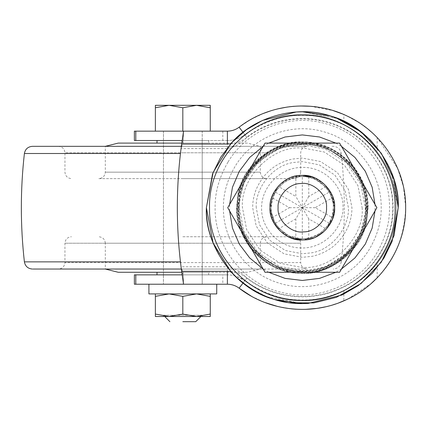 <?xml version="1.0" encoding="UTF-8"?>
<svg xmlns="http://www.w3.org/2000/svg" width="427" height="427" viewBox="0 0 427 427"><rect width="100%" height="100%" fill="white"/><g stroke="black" fill="none" stroke-linecap="round" stroke-linejoin="round"><path stroke-width="0.32" stroke-dasharray="2.13 1.6" d="M208.606 143.098L182.82 143.098L208.654 143.098L208.654 140.515L157.035 140.515L208.606 140.515M247.286 143.098L182.82 143.098L247.409 143.098L260.326 146.328L260.326 172.161L105.314 172.161L260.326 172.161C260.742 176.063 262.899 178.219 266.784 178.625L98.856 178.625C102.747 178.219 104.898 176.063 105.314 172.161L105.314 146.328L182.82 146.328L105.458 146.328M118.354 143.098L181.774 143.098M163.45 284.222L202.195 284.222L202.195 131.148L163.472 131.148L202.227 131.148L202.227 140.515L163.472 140.515L202.195 140.515L202.227 284.222L163.413 284.222L163.413 274.86L182.82 274.86L163.445 274.86L163.445 140.515L202.163 140.515L163.482 140.515M202.163 274.86L156.987 274.86M163.482 274.86L208.654 274.86L208.654 272.277L157.035 272.277L208.606 272.277M157.035 274.86L163.45 274.86M208.606 274.86L202.195 274.86M98.856 178.625L266.784 178.625M118.434 272.277L181.774 272.277M247.212 272.277L182.82 272.277L247.409 272.277L260.326 269.047L182.82 269.047L260.086 269.047M105.554 269.047L182.82 269.047L105.314 269.047L105.314 243.209L182.82 243.209L106.168 243.209M182.82 178.625L294.235 178.625L182.82 178.625M182.82 236.75L294.224 236.75L182.82 236.75M58.499 146.328L307.152 146.328L58.499 146.328C62.395 146.728 64.552 148.879 64.947 152.786L182.82 152.786L64.957 152.786L64.947 172.161C65.347 176.073 67.503 178.23 71.405 178.625M332.041 146.328L333.225 146.328C337.704 146.707 340.378 149.092 341.253 153.501C345.31 189.625 345.31 225.75 341.253 261.874L340.639 261.874M33.6 146.328L181.336 146.328M32.996 269.047L181.336 269.047M307.152 269.047L182.82 269.047L307.152 269.047C303.266 268.642 301.11 266.491 300.693 262.589L182.82 262.589L300.693 262.589L300.693 243.209L64.947 243.209L300.683 243.209C300.298 239.301 298.142 237.15 294.235 236.75M58.488 269.047L182.82 269.047L58.488 269.047C62.379 268.642 64.53 266.491 64.947 262.589L182.82 262.589L64.947 262.589L64.947 243.209C65.347 239.301 67.498 237.15 71.405 236.75M329.228 223.23L275.388 192.145L278.137 186.273L295.852 196.5L295.852 176.047L302.311 176.602L308.769 176.047L308.769 196.5L326.484 186.273L329.228 192.145L332.943 197.461L315.227 207.687L332.943 217.914L329.228 223.23L326.484 229.102L308.769 218.875L308.769 239.328L302.311 238.768L295.852 239.328L295.852 218.875L302.311 207.687L308.769 218.875M315.227 207.687L302.311 207.687L295.852 196.5M295.852 218.875L278.137 229.102L275.388 223.23L271.679 217.914L289.389 207.687L271.679 197.461L275.388 192.145M289.389 207.687L302.311 207.687L329.228 192.145M275.388 223.23L302.311 207.687L302.311 238.768M308.769 196.5L302.311 207.687L302.311 176.602M308.769 176.047L318.211 179.58L326.484 186.273M295.852 239.328L286.405 235.795L278.137 229.102M326.484 229.102C321.68 234.423 315.777 237.834 308.769 239.328M332.943 197.461L334.485 204.928M334.485 210.442L332.943 217.914M271.679 217.914L270.131 210.447L271.679 197.461M278.137 186.273C282.936 180.952 288.839 177.541 295.852 176.047M303.09 239.974L314.806 237.465L325.465 230.201L332.414 219.371L334.603 207.687C336.022 191.835 318.531 174.12 302.588 175.396L301.329 175.406M301.131 175.417L289.511 178.038L278.996 185.339L272.164 196.105L270.013 207.687L275.949 226.347L292.586 238.479M302.289 239.979L302.892 239.974M302.588 175.396C286.576 173.778 268.546 191.584 270.013 207.687C268.546 191.584 286.576 173.778 302.588 175.396C318.531 174.12 336.022 191.835 334.603 207.687L332.419 219.355L325.491 230.169L314.854 237.444L303.154 239.969L314.854 237.444L325.491 230.169L332.419 219.355L334.603 207.687L328.667 189.028L312.036 176.89M317.608 180.648C328.064 187.506 333.322 196.521 333.375 207.687C334.603 222.243 319.273 238.955 304.205 238.693C298.532 239.131 292.799 237.807 287.013 234.727C276.552 227.869 271.294 218.854 271.241 207.687C270.019 193.127 285.343 176.42 300.411 176.677C306.084 176.244 311.817 177.568 317.608 180.648M339.598 272.277L376.892 207.687L339.598 143.098L265.018 143.098L227.73 207.687L265.018 272.277L339.598 272.277M302.028 239.979L302.935 239.974L302.028 239.979C286.085 241.25 268.594 223.54 270.013 207.687C268.594 223.54 286.085 241.25 302.028 239.979M300.411 176.677C316.065 174.125 334.896 191.472 333.375 207.687C334.603 222.243 319.273 238.955 304.205 238.693C288.556 241.25 269.72 223.903 271.241 207.687C270.019 193.127 285.343 176.42 300.411 176.677M163.472 131.148L163.472 140.515M298.366 143.221L302.311 143.098L326.084 147.635L347.978 162.014L362.363 183.914L366.894 207.687C369.446 237.956 337.581 272.693 306.25 272.154L302.311 272.277L278.532 267.74L256.638 253.36L242.253 231.461L237.722 207.687C235.17 177.418 267.035 142.682 298.366 143.221L302.311 143.098L326.084 147.635L347.978 162.014L362.363 183.914L366.894 207.687C369.446 237.956 337.581 272.693 306.25 272.154L302.311 272.277L278.532 267.74L256.638 253.36L242.253 231.461L237.722 207.687C235.17 177.418 267.035 142.682 298.366 143.221L298.366 143.221M362.149 207.687C364.599 236.168 334.138 268.578 304.921 267.473L302.311 267.532L280.283 263.326L259.995 250.003L246.667 229.715L242.467 207.687C240.017 179.207 270.483 146.792 299.701 147.902L302.311 147.843L324.339 152.044L344.626 165.372L357.949 185.66L362.149 207.687M228.109 161.897C247.318 129.653 288.732 113.198 324.835 123.451C362.144 132.776 390.134 169.236 389.504 207.687C389.723 223.033 385.389 238.298 376.513 253.478C357.741 284.91 317.864 301.467 282.348 292.564C243.86 284.222 214.429 247.068 215.117 207.687C214.898 192.337 219.227 177.077 228.109 161.897M377.174 263.518C365.848 276.867 354.741 285.876 343.847 290.536C310.173 306.116 277.155 302.844 244.788 280.726C272.357 302.076 311.849 306.1 343.239 290.83C374.815 276.29 396.694 242.627 396.283 207.687C396.683 172.759 374.858 139.127 343.276 124.567C311.87 109.301 272.453 113.246 244.788 134.649C277.123 112.531 310.141 109.264 343.847 124.839C354.714 129.482 365.822 138.487 377.174 151.857C389.707 168.329 396.075 186.941 396.283 207.687L396.283 207.687C396.08 228.413 389.712 247.025 377.174 263.518L377.174 277.812C395.034 259.781 404.524 236.409 405.65 207.687L405.65 207.687M183.306 132.845L181.048 148.591L227.388 148.591C234.999 147.128 241.452 143.339 246.742 137.216C273.456 116.555 311.507 112.739 341.84 127.459C372.36 141.508 393.464 173.997 393.053 207.741C393.427 241.463 372.28 273.926 341.803 287.937C311.486 302.658 273.365 298.767 246.742 278.153C241.452 272.036 234.999 268.247 227.388 266.784L181.048 266.784C176.095 227.388 176.095 187.987 181.048 148.591L182.969 142.703L183.557 131.575M227.388 148.591L227.388 140.515C233.825 140.456 239.627 138.497 244.788 134.649C239.632 138.519 233.836 140.472 227.388 140.515L181.544 140.515M183.567 131.596L183.023 143.205L182.094 140.803M181.544 274.86L227.388 274.86C233.831 274.897 239.632 276.856 244.788 280.726C239.627 276.872 233.825 274.919 227.388 274.86L227.388 266.784M183.557 283.8L183.018 272.164L183.567 283.779M182.094 274.572L182.969 272.672L181.048 266.784L183.21 281.943M134.382 274.86L227.388 274.86M227.388 140.515L134.377 140.515M239.12 288.177C235.64 285.583 231.728 284.265 227.388 284.222L222.809 284.222L222.809 274.86M134.377 131.148L227.388 131.148C231.728 131.11 235.64 129.792 239.12 127.193L250.43 119.709M134.382 284.222L135.797 284.222M148.911 284.222L216.729 284.222L148.911 284.222M338.814 302.855L335.809 303.923M333.167 304.771L325.401 306.842M318.286 308.193L316.46 308.454M305.15 309.378L296.034 309.228M291.331 308.838L277.689 306.485M264.841 302.492L264.19 302.241M263.539 301.985L251.322 296.173M251.284 119.224L263.368 113.459M270.803 110.801L277.726 108.88M287.478 107.012L288.924 106.819M294.096 106.28L300.421 105.976M310.493 106.28L333.193 110.609M342.454 113.95L343.847 114.543L343.847 124.839M371.405 132.044L377.174 137.563L397.569 168.249L403.494 187.005L405.645 206.93M347.14 299.343L347.45 299.194M347.946 298.959L370.972 283.709M376.646 278.351L377.174 277.812M368.64 129.68L359.913 123.232M359.742 123.12L347.002 115.963M345.32 115.189L343.847 114.543M289.474 302.738L287.2 302.401M230.681 271.476C236.691 272.127 242.109 274.267 246.939 277.897C273.558 298.489 311.475 302.289 341.696 287.627C372.109 273.627 393.139 241.26 392.733 207.634C393.107 174.029 372.029 141.684 341.659 127.726C311.454 113.059 273.467 116.939 246.939 137.478C242.109 141.107 236.691 143.248 230.681 143.899M206.396 207.687L212.545 173.896L220.684 157.323L232.133 142.303L246.358 129.781L262.493 120.43L296.455 111.954M398.22 207.687L392.071 241.479L383.937 258.052L372.483 273.072L358.258 285.588L342.123 294.945L308.166 303.421M365.854 207.687L365.811 210.084L360.623 232.934L346.249 253.595L325.08 267.014L302.311 271.236L298.318 271.108C267.515 271.577 236.264 237.423 238.762 207.687L238.805 205.291L243.993 182.441L258.367 161.78L279.541 148.361L302.311 144.139L306.298 144.267C337.1 143.798 368.357 177.952 365.854 207.687C366.072 224.047 359.774 239.12 346.959 252.901C331.864 266.4 315.654 272.469 298.318 271.108C267.515 271.572 236.264 237.417 238.762 207.687C238.549 191.328 244.847 176.255 257.657 162.473C272.752 148.975 288.967 142.906 306.298 144.267C337.1 143.803 368.352 177.952 365.854 207.687M257.353 162.164C271.14 149.642 286.122 143.488 302.311 143.712C333.962 140.851 369.147 176.036 366.286 207.687C366.505 224.159 360.164 239.333 347.263 253.211C333.476 265.733 318.494 271.887 302.311 271.663C270.654 274.524 235.469 239.339 238.33 207.687C238.111 191.216 244.452 176.041 257.353 162.164M368.117 207.687L366.622 221.64C361.904 250.964 329.281 275.308 302.311 273.499C282.61 273.654 265.359 265.274 250.564 248.349C240.972 235.298 236.286 221.741 236.499 207.687L237.994 193.735C242.717 164.411 275.335 140.067 302.311 141.876C322.011 141.721 339.257 150.101 354.052 167.026C363.644 180.077 368.336 193.628 368.117 207.687M362.769 230.751C352.793 258.351 322.348 276.344 293.354 271.769C262.237 268.076 236.953 239.019 237.604 207.687L239.632 191.595L241.853 184.624C252.266 155.599 285.343 137.478 315.414 144.321C344.744 149.824 367.567 177.845 367.017 207.687L364.984 223.78L362.769 230.751M261.57 208.712C261.57 229.256 279.552 247.559 300.096 247.906C322.705 249.416 343.623 229.304 343.052 206.663C343.089 185.393 323.794 166.711 302.54 167.437C280.614 167.074 261.052 186.791 261.57 208.712M398.188 207.687L392.045 241.468L383.905 258.036L372.461 273.045L358.242 285.567L342.107 294.918L308.161 303.389L342.107 294.918L358.242 285.567L372.461 273.045L383.905 258.036L392.045 241.468L398.188 207.687L391.458 172.396L382.56 155.22L370.108 139.891L354.778 127.433L337.602 118.535L302.311 111.805L337.602 118.535L354.778 127.433L370.108 139.891L382.56 155.22L391.458 172.396L398.188 207.687M302.311 303.57L267.014 296.834L249.843 287.937L234.508 275.484L222.056 260.155L213.158 242.979L206.428 207.687L212.577 173.906L220.711 157.339L232.155 142.324L246.379 129.808L262.509 120.457L296.455 111.986L262.509 120.457L246.379 129.808L232.155 142.324L220.711 157.339L212.577 173.906L206.428 207.687L213.158 242.979L222.056 260.155L234.508 275.484L249.843 287.937L267.014 296.834L302.311 303.57M299.871 176.714C316.989 174.878 333.423 189.689 333.364 206.908C332.217 225.157 322.679 235.736 304.745 238.656C287.627 240.497 271.188 225.686 271.252 208.467C272.41 190.218 281.948 179.634 299.871 176.714C315.617 173.826 334.923 191.232 333.375 207.687C334.554 222.024 319.706 238.608 304.745 238.656C288.999 241.549 269.699 224.143 271.241 207.687C270.061 193.351 284.91 176.767 299.871 176.719M301.553 175.401L314.197 177.659L325.144 184.854L332.334 195.801L334.603 207.687C335.878 222.819 319.946 240.193 304.28 239.921C288.011 242.579 268.434 224.543 270.013 207.687C268.738 192.556 284.67 175.182 300.336 175.454C316.604 172.796 336.182 190.832 334.603 207.687C335.878 222.819 319.946 240.193 304.28 239.921L302.311 239.979L290.424 237.716L279.471 230.521L272.282 219.574L270.013 207.687C268.738 192.556 284.67 175.182 300.336 175.454L300.795 175.428M202.163 315.227L182.82 315.227L202.195 315.227L200.903 316.519M163.482 315.227L182.82 315.227L163.445 315.227L164.737 316.519M202.163 316.519L155.369 316.519L155.369 314.064L169.097 316.519L182.82 314.064L196.548 316.519L169.097 316.519M202.195 315.227L202.195 316.519L196.548 316.519L210.271 314.064L210.271 316.519M155.369 314.064L155.369 293.915L169.097 293.915L155.369 296.365M182.82 314.064L182.82 296.365L169.097 293.915L196.548 293.915L182.82 296.365M210.271 314.064L210.271 296.365L196.548 293.915L155.369 293.915M210.271 293.915L196.548 293.915L210.271 293.915L210.271 296.365M216.665 293.915L148.975 293.915M148.975 284.222L216.665 284.222M163.482 284.222L182.82 284.222L163.445 284.222L163.445 131.148L182.82 131.148L163.482 131.148M155.369 107.764L169.097 105.314L182.82 107.764L196.548 105.314L210.271 107.764L210.271 105.314M182.82 107.764L182.82 131.148L210.271 131.148L155.369 131.148M210.271 107.764L210.271 131.148M260.326 269.047L260.326 243.209L259.477 243.209M300.656 172.161L300.693 172.161C300.293 176.073 298.142 178.23 294.235 178.625M268.321 152.786L182.82 152.786L268.321 152.786M340.004 153.501L341.253 153.501M64.947 153.501L180.456 153.501M24.392 153.501L25.641 153.501M24.392 261.874L180.456 261.874M223.417 207.687C223.22 193.799 227.143 179.991 235.176 166.258C252.891 136.475 291.529 121.679 324.605 132.012C357.463 141.14 381.733 173.597 381.199 207.687C381.396 221.576 377.479 235.384 369.446 249.117C351.197 279.888 310.637 294.481 276.968 282.396C245.578 272.25 222.942 240.668 223.417 207.687M244.788 134.649L246.742 137.216M237.092 276.547L244.788 280.726L246.742 278.153M343.847 290.536L343.847 300.832M222.809 131.148L222.809 140.515M377.174 137.563L377.174 151.857M246.939 137.478L243.006 132.306M246.939 277.897L243.006 283.069M299.562 144.737L302.311 144.678L325.502 149.103L346.863 163.135L360.895 184.496L365.32 207.687L365.272 210.063C366.483 239.696 334.784 271.657 305.059 270.638L302.311 270.697L279.114 266.272L257.753 252.24L243.726 230.879L239.301 207.687L239.344 205.312C238.133 175.678 269.832 143.712 299.562 144.737M288.524 271.23C259.552 266.565 235.496 234.338 237.289 207.687C234.38 175.518 270.136 139.757 302.311 142.666L316.092 144.145C345.069 148.809 369.12 181.037 367.332 207.687C370.236 239.857 334.48 275.618 302.311 272.709L288.524 271.23M288.455 271.551C259.333 266.864 235.16 234.471 236.958 207.687L238.447 193.831C244.393 158.679 286.341 134.718 316.161 143.824C345.283 148.511 369.456 180.904 367.658 207.687L366.174 221.544C360.223 256.696 318.28 280.651 288.455 271.551M365.827 223.994C359.998 252.389 328.315 274.897 302.311 273.264C282.679 273.419 265.493 265.066 250.745 248.204C241.191 235.197 236.521 221.693 236.734 207.687L238.794 191.381C244.618 162.986 276.301 140.478 302.311 142.111C321.942 141.951 339.129 150.304 353.871 167.17C363.425 180.173 368.101 193.682 367.887 207.687L365.827 223.994M348.672 225.371C341.504 242.093 329.35 252.405 312.217 256.312L302.311 257.31L284.046 253.825L267.222 242.776L256.168 225.952L252.688 207.687C252.635 201.928 253.723 196.036 255.944 189.999C263.112 173.282 275.266 162.97 292.399 159.063L302.311 158.065L320.576 161.55L337.399 172.599L348.448 189.423L351.933 207.687C351.981 213.441 350.898 219.339 348.672 225.371M256.243 207.687C254.935 188.595 272.399 165.58 293.109 162.548L302.311 161.619L319.268 164.854L334.88 175.113L345.139 190.73L348.373 207.687C349.681 226.78 332.217 249.795 311.507 252.827L302.311 253.75L285.353 250.516L269.736 240.262L259.477 224.645L256.243 207.687M229.614 210.954L229.614 204.421M263.133 146.365L268.791 143.098M335.825 143.098L341.488 146.365M375.002 204.421L375.002 210.954M341.488 269.005L335.825 272.277M268.791 272.277L263.133 269.005M105.314 243.209C104.989 239.366 102.838 237.209 98.856 236.75M260.326 243.209C260.651 239.366 262.802 237.209 266.784 236.75M300.693 172.161L300.693 152.786C301.094 148.879 303.245 146.728 307.152 146.328M341.253 261.874C340.372 266.283 337.698 268.674 333.225 269.047M257.662 162.473C279.514 138.188 325.977 138.481 347.519 163.039C371.805 184.891 371.517 231.354 346.954 252.901C325.102 277.182 278.644 276.893 257.097 252.336C232.811 230.484 233.105 184.021 257.662 162.473M163.445 315.227L163.445 316.519"/><path stroke-width="0.64" d="M156.987 143.098L157.035 140.515M181.774 143.098L118.231 143.098L105.314 146.328M156.987 274.86L157.035 272.277M181.774 272.277L118.231 272.277L105.314 269.047M181.336 146.328L32.415 146.328C27.936 146.707 25.262 149.092 24.392 153.501L64.947 153.501M181.336 269.047L32.996 269.047M278.089 207.687C277.134 196.335 289.079 183.311 300.832 183.514C313.034 181.518 327.717 195.043 326.527 207.687C327.488 219.035 315.537 232.064 303.789 231.861C291.588 233.857 276.904 220.327 278.089 207.687M300.336 175.454L302.588 175.396C318.531 174.12 336.022 191.835 334.603 207.687C335.878 222.819 319.946 240.193 304.28 239.921L302.028 239.979C286.085 241.25 268.594 223.54 270.013 207.687C268.738 192.556 284.67 175.182 300.336 175.454M334.485 204.928L334.485 210.442M292.586 238.479L302.289 239.979M312.036 176.89L302.588 175.396M376.892 207.687L339.598 143.098L265.018 143.098L227.73 207.687L265.018 272.277L339.598 272.277L376.892 207.687M183.557 131.617L182.713 131.148L134.377 131.148L134.377 140.515L181.544 140.515L182.094 140.803M182.094 274.572L181.544 274.86L134.382 274.86L134.377 284.222L148.911 284.222L148.911 293.915L216.729 293.915L216.729 284.222L222.809 284.222M251.322 296.173L239.12 288.177C235.64 285.583 231.728 284.265 227.388 284.222L182.713 284.222L183.567 283.779M182.713 131.148L227.388 131.148C231.728 131.11 235.64 129.792 239.12 127.193C269.442 103.708 312.9 99.299 347.397 116.155C382.112 132.199 406.098 169.263 405.65 207.687C406.088 246.101 382.16 283.122 347.445 299.199C312.922 316.044 269.549 311.726 239.12 288.177L243.006 283.069M135.797 274.86L135.797 284.222L182.713 284.222M347.14 299.343L338.814 302.855M335.809 303.923L333.167 304.771M325.401 306.842L318.286 308.193M316.46 308.454L305.15 309.378M296.034 309.228L291.331 308.838M277.689 306.485L264.841 302.492M264.19 302.241L263.539 301.985M135.797 131.148L135.797 140.515M250.43 119.709L251.284 119.224M263.368 113.459L270.803 110.801M277.726 108.88L287.478 107.012M288.924 106.819L294.096 106.28M300.421 105.976L310.493 106.28M333.193 110.609L342.454 113.95M405.645 206.93L405.65 207.687M347.45 299.194L347.946 298.959M370.972 283.709L376.646 278.351M371.405 132.044L368.64 129.68M347.002 115.963L345.32 115.189M183.306 132.845L183.364 132.477M183.386 132.333L181.64 144.07C175.897 186.482 175.897 228.893 181.64 271.305L227.388 271.305L227.388 284.222M181.64 271.305L183.397 283.08M183.364 282.893L183.21 281.943M287.2 302.401L274.566 299.503C256.68 293.76 242.056 284.419 230.681 271.476L213.105 242.926L206.396 207.687L213.105 172.449L230.681 143.899C252.619 117.292 296.616 104.444 330.05 115.872L336.439 118.049L361.002 131.831L381.279 153.256L394.089 179.826L398.22 207.687L394.089 235.549L381.279 262.119L361.002 283.544L336.439 297.325L313.829 302.908L289.474 302.738M274.566 299.503C234.492 289.287 204.277 244.34 206.396 207.687L212.545 173.896L220.684 157.323L232.133 142.303L246.358 129.781L262.493 120.43L296.455 111.954L302.311 111.773L330.05 115.872C370.129 126.088 400.345 171.035 398.22 207.687L392.071 241.479L383.937 258.052L372.483 273.072L358.258 285.588L342.123 294.945L308.166 303.421L302.311 303.602L274.566 299.503M308.161 303.389L302.311 303.57L308.161 303.389M296.455 111.986L302.311 111.805L296.455 111.986M296.455 111.954L302.311 111.773C326.788 111.447 349.393 120.809 370.129 139.864C389.189 160.6 398.551 183.21 398.22 207.687L392.071 241.479L383.937 258.052L372.483 273.072L358.258 285.588L342.123 294.945L308.166 303.421L302.311 303.602C277.828 303.928 255.223 294.566 234.487 275.506C215.432 254.775 206.065 232.165 206.396 207.687L212.545 173.896L220.684 157.323L232.133 142.303L246.358 129.781L262.493 120.43L296.455 111.954L302.311 111.773C326.788 111.447 349.393 120.809 370.129 139.864C389.189 160.6 398.551 183.21 398.22 207.687M300.795 175.428L301.553 175.401M308.166 303.421L302.311 303.602C277.828 303.928 255.223 294.566 234.487 275.506C215.432 254.775 206.065 232.165 206.396 207.687M209.518 207.687C208.227 157.905 253.083 113.31 302.86 114.9C351.821 113.961 395.701 157.552 395.092 206.519L395.098 207.687C396.443 258.095 350.418 303.021 300.058 300.448C251.706 300.453 208.958 257.198 209.529 208.851L209.518 207.687M182.82 321.686L195.737 321.686L182.82 321.686M202.163 316.519L210.271 316.519L210.271 314.064L196.548 316.519L182.82 314.064L169.097 316.519L202.163 316.519M169.097 316.519L155.369 314.064L155.369 316.519L210.271 316.519M182.82 314.064L182.82 296.365L196.548 293.915L210.271 296.365L210.271 293.915M210.271 314.064L210.271 296.365M155.369 314.064L155.369 296.365L169.097 293.915L182.82 296.365M155.369 293.915L155.369 296.365M155.369 107.764L155.369 105.314L169.097 105.314L155.369 107.764L155.369 131.148L182.82 131.148L182.82 107.764L169.097 105.314L196.548 105.314L155.369 105.314L155.369 131.148M210.271 105.314L196.548 105.314L210.271 105.314L210.271 107.764L196.548 105.314L182.82 107.764M210.271 107.764L210.271 131.148M180.456 153.501L25.641 153.501M180.456 261.874L24.392 261.874C20.331 225.75 20.331 189.625 24.392 153.501M243.006 132.306L239.12 127.193M227.388 131.148L227.388 144.07L181.64 144.07M230.681 143.899L227.388 144.07M227.388 271.305L230.681 271.476M229.614 204.421L232.464 187.282L239.291 171.302L249.71 157.403L263.133 146.365M268.791 143.098L285.06 136.992L302.311 134.921L319.556 136.992L335.825 143.098M341.488 146.365L354.906 157.403L365.325 171.302L372.157 187.277L375.002 204.421M375.002 210.954L372.157 228.093L365.325 244.068L354.906 257.972L341.488 269.005M335.825 272.277L319.556 278.377L302.311 280.454L285.06 278.377L268.791 272.277M263.133 269.005L249.715 257.972L239.291 244.068L232.464 228.093L229.614 210.954M24.392 261.874C25.268 266.283 27.942 268.674 32.415 269.047M200.903 316.519L195.737 321.686M164.737 316.519L169.903 321.686"/></g></svg>

